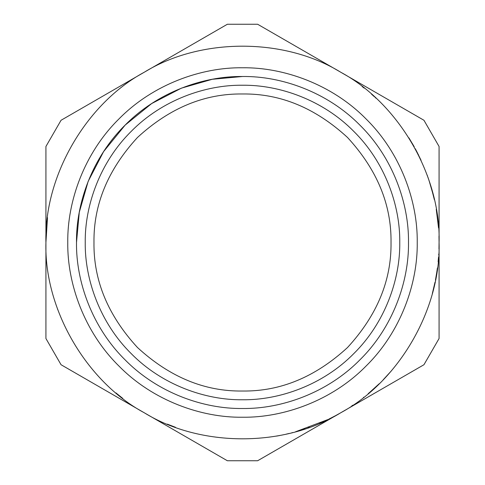 <?xml version="1.0" encoding="UTF-8"?>
<svg xmlns="http://www.w3.org/2000/svg" width="485" height="485" viewBox="0 0 485 485"><rect width="100%" height="100%" fill="white"/><g stroke="black" fill="none" stroke-linecap="round" stroke-linejoin="round"><path stroke-width="0.73" d="M291.8 432.796L292.564 432.596M279.675 435.53L276.638 436.088M308.072 427.818L309.394 427.346M301.391 430.049L304.81 428.94M319.676 423.29L321.034 422.708M352.807 405.211L351.764 405.915L352.807 405.211M368.182 393.65L370.11 392.025M363.805 397.185L363.483 397.433L363.805 397.185M369.37 392.656L379.288 383.677M437.033 270.763L435.439 280.148M437.428 267.926L437.276 269.036M437.276 269.048L436.324 275.274M438.519 257.286L438.125 261.785M436.27 275.613L437.428 267.89M436.251 209.29L438.531 227.895M438.246 224.422L438.082 222.742M376.02 98.225L375.184 97.461M374.432 96.77L371.589 94.254M362.107 86.5L364.156 88.094M414.232 146.846L413.044 144.748M417.009 152.005L417.482 152.921M416.548 151.126L415.275 148.737M408.922 137.873L414.166 146.725M412.741 144.215L412.42 143.663M418.519 154.988L417.991 153.927M416.433 150.908L421.053 160.28M428.989 180.341L433.214 194.843M434.348 199.65L431.523 188.538M427.922 177.225L428.413 178.625M427.473 175.958L427.158 175.097M430.862 186.264L428.425 178.674M439.028 246.859L439.046 245.81M439.064 244.719L439.004 247.768M439.077 241.785L438.974 248.811M439.077 242.482L438.98 236.268M439.077 243.282L439.077 242.518M438.701 254.649L438.737 254.091M435.027 282.185L432.359 293.443L435.027 282.185M391.304 370.952L383.186 379.791M330.303 418.379L335.474 415.7M339.676 413.378L335.826 415.512M342.895 411.504L341.01 412.614M344.405 410.601L344.756 410.389M327.89 419.561L295.559 431.777M331.837 417.603L331.358 417.846M331.037 418.009L328.848 419.095M289.212 433.445L286.174 434.16M283.755 434.699L281.324 435.203M175.515 427.315L167.337 424.139M122.778 398.415L115.939 392.917M57.782 309.733L57.539 309.066M45.923 242.5C43.983 308.666 85.936 381.337 144.215 412.741C200.547 447.503 284.452 447.503 340.785 412.741C399.064 381.337 441.017 308.666 439.077 242.5C441.017 176.334 399.064 103.663 340.785 72.259C284.452 37.497 200.547 37.497 144.215 72.259C85.936 103.663 43.983 176.334 45.923 242.5L45.923 338.518L61.055 364.732L227.368 460.75L257.632 460.75L423.945 364.732L439.077 338.518L439.077 146.482L423.945 120.268L257.632 24.25L227.368 24.25L61.055 120.268L45.923 146.482L45.923 242.5L47.506 217.607M242.5 76.503C203.573 75.969 157.57 92.101 125.124 125.124C92.101 157.57 75.969 203.573 76.503 242.5C75.969 281.427 92.101 327.43 125.124 359.876C157.57 392.899 203.573 409.031 242.5 408.497C281.427 409.031 327.43 392.899 359.876 359.876C392.899 327.43 409.031 281.427 408.497 242.5C409.031 203.573 392.899 157.57 359.876 125.124C327.43 92.101 281.427 75.969 242.5 76.503L212.297 79.273L181.396 88.155L151.666 103.56L125.124 125.124L103.56 151.666L88.155 181.396L79.273 212.297L76.503 242.5M242.5 417.233C283.476 417.797 331.904 400.81 366.054 366.054C400.81 331.904 417.797 283.476 417.233 242.5C417.797 201.524 400.81 153.096 366.054 118.946C331.904 84.19 283.476 67.203 242.5 67.767C201.524 67.203 153.096 84.19 118.946 118.946C84.19 153.096 67.203 201.524 67.767 242.5C67.203 283.476 84.19 331.904 118.946 366.054C153.096 400.81 201.524 417.797 242.5 417.233M242.5 391.025C280.409 391.534 315.414 377.033 347.521 347.521C377.033 315.414 391.534 280.409 391.025 242.5C391.534 204.591 377.033 169.586 347.521 137.479C315.414 107.967 280.409 93.466 242.5 93.975C204.591 93.466 169.586 107.967 137.479 137.479C107.967 169.586 93.466 204.591 93.975 242.5C93.466 280.409 107.967 315.414 137.479 347.521C169.586 377.033 204.591 391.534 242.5 391.025M242.5 399.761C279.378 400.264 322.962 384.981 353.698 353.698C384.981 322.962 400.264 279.378 399.761 242.5C400.264 205.622 384.981 162.038 353.698 131.302C322.962 100.019 279.378 84.736 242.5 85.239C205.622 84.736 162.038 100.019 131.302 131.302C100.019 162.038 84.736 205.622 85.239 242.5C84.736 279.378 100.019 322.962 131.302 353.698C162.038 384.981 205.622 400.264 242.5 399.761"/></g></svg>
